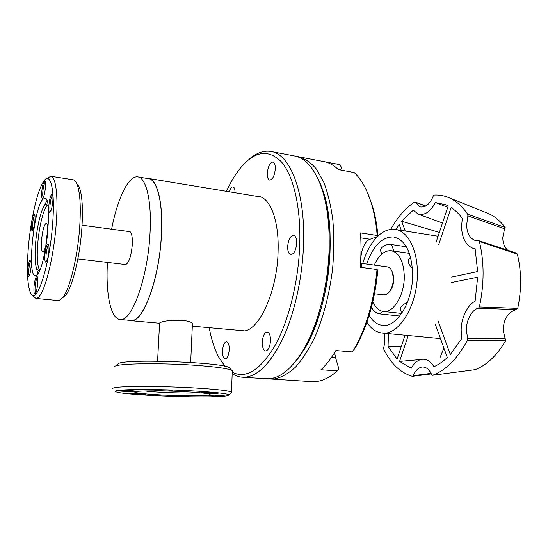 <?xml version="1.0" encoding="UTF-8"?>
<svg xmlns="http://www.w3.org/2000/svg" width="548" height="548" viewBox="0 0 548 548"><rect width="100%" height="100%" fill="white"/><g stroke="black" fill="none" stroke-linecap="round" stroke-linejoin="round"><path stroke-width="0.82" d="M331.711 357.063L335.513 357.365L338.876 368.9L337.301 370.886C330.197 377.236 323.169 380.785 316.21 381.538L311.072 381.6M296.721 156.516L298.386 156.721C304.832 158.441 310.839 162.571 316.429 169.12L323.752 182.196C327.882 193.04 330.917 205.712 332.862 220.2C334.088 235.476 334.027 251.45 332.663 268.109C329.711 293.112 323.512 317.052 315.018 336.78C309.017 349.042 302.565 359.098 295.66 366.948C288.659 373.387 281.741 377.367 274.904 378.894L268.479 378.771M340.719 170.024L341.431 167.462L339.986 164.688L338.87 164.475M362.262 267.547C358.365 258.581 363.029 241.401 370.051 239.264L377.949 236.366C377.072 225.817 375.394 216.179 372.914 207.473L367.516 192.759M377.031 269.513C374.168 300.167 366.694 326.437 354.604 348.316L352.487 351.932L355.967 346.672C367.708 325.444 374.99 299.968 377.805 270.267L377.031 269.513L360.187 267.273C361.173 255.416 361.269 243.963 360.468 232.914L377.175 235.482L377.949 236.366M335.513 357.365L334.636 352.604M337.301 370.886L320.977 369.729C326.197 364.845 331.163 358.454 335.876 350.556L352.487 351.932M372.914 207.473L371.989 205.479C367.64 190.615 361.714 179.648 354.22 172.572L338.301 169.572C333.938 165.373 329.314 162.756 324.437 161.715L339.986 164.688M371.989 205.479C374.558 214.508 376.284 224.509 377.175 235.482M317.628 178.045C328.526 198.547 333.068 235.722 328.238 273.603C323.389 311.483 309.682 346.206 294.036 363.242L303.318 350.823C328.238 313.401 338.171 231.811 322.847 190.416L317.628 178.045M157.577 361.194L159.591 322.964L160.393 322.608C165.195 319.635 191.951 318.909 192.41 324.074L192.382 324.752M146.919 178.429L148.323 178.436C157.16 178.895 163.297 202.555 161.448 234.948C159.461 279.185 142.864 323.183 131.006 320.696L129.143 320.306M239.531 330.41L242.004 330.841C257.766 333.547 277.473 292.557 278.103 250.792C279.076 220.214 270.013 197.376 258.368 196.383L256.519 196.287M235.051 192.745C235.037 189.224 234.352 187.265 232.989 186.882C231.585 186.889 230.352 188.526 229.29 191.793M275.322 168.64C275.329 164.722 274.514 162.53 272.87 162.057C269.835 162.749 267.979 166.565 267.294 173.504C267.273 177.436 268.095 179.648 269.767 180.128C272.781 179.449 274.63 175.62 275.322 168.64M296.674 243.059C296.632 238.401 295.564 235.804 293.481 235.263C290.214 235.921 288.269 239.777 287.645 246.819C287.666 251.491 288.741 254.108 290.858 254.662C294.105 254.012 296.043 250.141 296.674 243.059M270.52 340.575C270.472 335.417 269.356 332.568 267.157 332.033C264.403 332.636 262.78 336.082 262.273 342.363C262.3 347.528 263.43 350.391 265.65 350.946C268.39 350.343 270.013 346.891 270.52 340.575M229.249 349.528C229.263 344.788 228.365 342.178 226.543 341.699C224.31 342.253 222.954 345.356 222.488 350.994C222.461 355.734 223.365 358.358 225.201 358.851C227.427 358.303 228.776 355.193 229.249 349.528M226.413 191.321C231.085 181.203 236.257 172.846 241.949 166.263C255.642 150.83 268.794 149.357 281.384 161.852C293.05 175.182 300.592 205.397 299.831 241.743C299.016 279.24 289.193 319.772 275.349 344.987C260.382 370.133 246.011 379.202 232.229 372.195M224.981 366.29L218.714 357.125C214.501 349.124 211.329 339.315 209.199 327.697M223.132 364.05L224.68 366.222M232.181 373.565C235.551 375.873 239.154 377.099 242.99 377.25C256.704 377.38 270.006 364.447 282.891 338.452C294.858 312.703 302.893 275.754 303.626 241.552C304.941 190.149 289.358 153.365 270.479 151.378C263.28 150.385 256.122 153.077 249.004 159.461M265.636 378.695L270.397 378.606C280.966 377.243 291.385 368.605 301.64 352.693C317.395 327.964 328.773 284.789 329.197 245.223C329.416 222.872 326.909 203.842 321.669 188.122C314.662 168.517 305.428 157.769 293.981 155.879L271.555 151.584M107.47 262.417C105.545 293.269 110.648 319.279 120.252 319.511C131.671 321.964 147.885 277.802 150.008 233.448C151.94 200.972 146.131 177.299 137.617 176.894C128.314 175.579 117.251 199.342 111.621 229.201M130.52 320.429L131.027 320.477C142.85 322.957 159.386 279.096 161.365 234.996C163.208 202.705 157.098 179.114 148.289 178.655L138.075 176.97M128.657 231.509L129.376 231.386C131.636 232.133 132.602 236.613 132.287 244.826C131.088 256.793 128.766 263.437 125.314 264.752L124.54 264.437M117.032 364.516L119.348 363.091C132.5 358.714 224.111 362.625 229.222 367.64L229.996 368.468M114.148 367.085C113.97 366.564 114.758 366.085 116.525 365.646C124.643 363.303 163.845 363.043 195.115 365.269C215.597 366.77 227.81 368.462 231.763 370.352L232.284 370.708L232.249 371.66M113.073 388.868C112.319 388.395 113.018 387.97 115.169 387.6C123.279 385.984 162.667 386.093 194.108 387.929C216.234 389.258 228.694 390.649 231.509 392.101L230.914 393.012M217.118 395.272L215.33 395.218M212.74 392.45L207.144 392.279M167.03 389.964L160.448 389.738M129.301 390.587L124.533 390.416M185.834 391.779C199.958 392.587 207.98 393.437 209.891 394.334C213.076 395.944 184.45 396.211 160.345 394.909C145.843 394.128 137.384 393.252 134.966 392.293C131.082 390.717 160.639 390.354 185.834 391.779M224.509 396.142C205.062 398.382 122.841 395.197 115.923 391.793C114.772 391.306 115.361 390.875 117.676 390.498C124.889 389.306 152.186 389.162 179.504 390.265C206.856 391.361 227.858 393.409 228.941 394.875C229.352 395.389 227.872 395.807 224.509 396.142M172.942 395.745C175.333 395.403 188.005 395.882 188.656 396.341L188.197 396.533C185.573 396.882 172.538 396.355 172.469 395.903L172.942 395.745M208.473 395.3C211.179 394.95 223.79 395.416 224.461 395.889L223.872 396.108C220.919 396.464 207.945 395.951 207.87 395.478L208.473 395.3M201.739 392.416C204.534 392.019 217.857 392.519 218.631 393.046L218.036 393.3C214.967 393.697 201.232 393.142 201.13 392.615L201.739 392.416M155.111 389.888C157.612 389.45 171.825 390.005 172.675 390.573L172.243 390.813C169.462 391.258 154.796 390.642 154.652 390.073L155.111 389.888M118.389 390.539C120.526 390.108 134.815 390.683 135.63 391.224L135.322 391.43C132.917 391.861 118.183 391.238 118.039 390.697L118.389 390.539M129.41 393.505C131.534 393.122 145.001 393.649 145.713 394.135L145.384 394.327C143.028 394.704 129.157 394.135 129.054 393.649L129.41 393.505M39.572 269.876C37.339 266.246 36.723 257.608 37.723 243.97C39.066 226.502 43.792 207.521 47.621 204.966M40.073 269.411L38.463 270.301C36.442 269.876 35.312 265.444 35.079 257.012L35.545 243.696C36.387 233.88 37.86 224.954 39.956 216.919C42.23 208.644 44.409 204.425 46.505 204.253L47.991 205.541M47.662 233.222C47.95 227.016 47.484 223.694 46.279 223.262C44.169 224.557 42.58 230.263 41.504 240.38C41.032 247.408 41.463 251.224 42.799 251.833C44.059 251.587 45.299 248.484 46.512 242.531M47.765 230.352L46.101 240.956L45.902 245.333M36.387 267.691L37.785 273.836M46.861 200.671L43.998 206.288M76.727 183.505L79.022 186.683C82.179 194.293 83.125 208.185 81.858 228.358C79.974 256.32 72.514 286.59 65.842 294.947L62.499 297.893M51.039 176.312L72.966 179.778C74.405 179.929 75.679 181.217 76.788 183.642C80.063 191.567 81.029 206.137 79.679 227.358C77.686 256.779 69.877 288.618 62.952 297.311L60.212 300.009L57.951 300.551M47.265 178.388L50.765 176.271C55.814 176.216 58.417 196.41 56.197 224.201C53.711 258.403 44.34 294.358 37.661 297.824L35.901 298.427L32.818 295.619M50.567 211.549C49.957 210.87 49.772 208.802 50.012 205.342C50.491 200.445 51.3 197.15 52.423 195.465L52.718 195.246M43.258 197.561C42.744 196.869 42.6 194.944 42.833 191.786C43.292 187.135 44.046 183.97 45.087 182.306L45.326 182.087M32.976 229.831C32.503 229.091 32.38 227.167 32.606 224.043C33.065 219.536 33.764 216.549 34.723 215.09L34.86 214.967M29.256 275.76C28.729 274.986 28.592 272.911 28.839 269.541C29.297 264.958 30.003 262.033 30.948 260.773L31.017 260.711M35.689 293.214C35.065 292.447 34.88 290.214 35.141 286.508C35.62 281.693 36.374 278.665 37.394 277.418L37.49 277.356M46.724 261.423C46.053 260.711 45.84 258.478 46.094 254.71C46.587 249.73 47.395 246.511 48.512 245.052L48.717 244.922M42.765 199.417L44.744 198.287C53.423 196.225 45.683 270.191 36.627 275.117L35.332 275.637C26.914 276.555 33.668 208.384 42.765 199.417M52.574 224.427C49.443 267.945 35.867 307.209 30.469 292.748C27.325 284.823 26.605 269.924 28.311 248.045C30.572 219.878 37.641 188.896 44.087 180.833C50.738 171.325 55.3 191.149 52.574 224.427M48.84 205.425C49.827 197.253 51.053 193.65 52.519 194.615C52.964 195.766 53.074 197.931 52.848 201.095C52.334 206.377 51.471 210.021 50.265 212.028C49.005 213.124 48.532 210.918 48.84 205.425M41.723 191.875C42.655 184.107 43.792 180.614 45.128 181.415C45.539 182.463 45.628 184.498 45.409 187.512C44.895 192.663 44.073 196.191 42.936 198.088C41.819 199.04 41.415 196.965 41.723 191.875M31.544 224.111C32.407 216.837 33.442 213.556 34.654 214.268C35.065 215.309 35.154 217.371 34.921 220.467C34.435 225.344 33.675 228.653 32.647 230.393C31.592 231.263 31.229 229.167 31.544 224.111M27.763 269.589C28.599 262.451 29.613 259.259 30.804 260.033C31.257 261.149 31.359 263.369 31.106 266.698C30.647 271.438 29.921 274.644 28.928 276.329C27.825 277.226 27.434 274.98 27.763 269.589M34.017 286.549C34.88 279.069 35.969 275.795 37.278 276.713C37.771 277.939 37.894 280.309 37.641 283.83C37.175 288.666 36.421 291.974 35.38 293.742C34.134 294.776 33.681 292.379 34.017 286.549M44.915 254.772C45.861 246.758 47.06 243.271 48.512 244.305C49.012 245.552 49.142 247.895 48.895 251.333C48.409 256.443 47.587 259.964 46.436 261.903C45.1 263.047 44.593 260.67 44.915 254.772M478.466 308.175L515.976 309.627C507.345 312.744 503.126 319.902 503.317 331.108L505.167 338.65L467.629 338.452L466.403 330.499C465.8 320.998 472.02 309.319 478.466 308.175L479.39 306.949C484.322 283.823 484.316 261.999 479.377 241.476L478.767 240.688L474.712 240.319C469.581 237.955 466.896 232.866 466.643 225.043L467.876 215.857L504.592 228.79L502.804 237.305C502.722 242.874 504.352 247.189 507.695 250.237M431.091 373.352L413.213 375.661C415.315 370.708 418.145 367.838 421.693 367.05L422.076 366.996C426.056 366.728 429.255 369.284 431.687 374.647L432.516 375.27L475.102 369.66C486.788 365.16 497.015 355.419 505.77 340.445L467.478 340.212C457.512 358.639 445.894 370.318 432.619 375.243L432.516 375.27M435.174 323.937L447.319 357.522C442.99 361.584 438.537 364.639 433.968 366.694C430.612 361.303 426.639 358.837 422.042 359.296L421.665 359.358C417.569 360.18 414.096 363.139 411.247 368.235L399.567 361.406L421.056 359.481M451.23 282.569L477.657 277.192L475.082 301.29C467.204 304.9 460.628 319.347 461.211 331.259L461.902 338.315L450.319 354.494L438.037 320.847M438.633 244.798L451.114 207.548C455.169 210.158 458.888 213.741 462.279 218.289L461.553 226.824C461.978 238.01 465.773 245.161 472.931 248.285L475.109 248.771L477.657 271.548L451.662 277.069M408.233 335.547L399.567 361.406M440.181 357.193L443.894 348.049M435.852 242.956L448.223 205.877L445.798 204.76L435.359 202.541C430.495 211.747 424.755 215.611 418.138 214.124L413.281 210.124L401.691 221.262L405.253 231.023M439.373 232.393L401.691 221.262M401.341 230.4L399.197 224.481L395.772 229.516M388.45 333.657L388.053 346.466L397.095 359.063L405.047 335.246M467.876 215.857L467.739 214.247C462.101 206.082 455.669 200.5 448.435 197.499C443.784 195.588 439.037 194.773 434.187 195.054L433.283 195.972C429.981 204.116 425.488 207.754 419.795 206.884L415.37 202.342L425.659 206.171M390.724 229.393C397.403 217.433 405.335 208.322 414.528 202.068L415.37 202.342M384.093 333.239C385.066 338.479 384.922 343.267 383.675 347.617L383.758 349.117C390.751 363.605 400.273 372.674 412.329 376.325L431.358 373.9M413.213 375.661L412.548 376.339M467.629 338.452L467.478 340.212M447.764 207.26L435.359 202.541M388.053 346.466L401.403 346.158M467.739 214.247L505.174 227.441C500.036 220.673 494.207 215.933 487.686 213.227L486.912 212.912M479.39 306.949L517.73 308.366C521.669 289.351 521.532 271.26 517.319 254.087L479.377 241.476M432.619 375.243L474.979 369.695M505.174 227.441L503.831 231.003M504.592 228.79L505.153 227.475M517.23 253.971L515.942 252.957L478.767 240.688M515.976 309.627L517.655 308.456M505.749 340.363L505.167 338.65M377.928 236.133C383.429 230.968 389.121 228.721 395.005 229.4C407.328 230.66 417.418 248.902 417.364 272.445C418.028 304.483 399.088 335.561 382.388 333.081C376.236 332.478 371.071 328.869 366.886 322.245M406.349 246.764L391.573 244.552C386.333 243.456 378.784 247.806 380.915 251.648L381.757 254.135M369.147 315.395C372.77 321.505 377.305 324.834 382.757 325.396C397.088 327.546 413.178 301.016 412.644 273.767C411.603 251.977 405.232 239.709 393.526 236.962C381.997 236.832 373.044 245.874 366.667 264.095M374.263 265.129C378.771 255.231 384.367 250.422 391.067 250.696C399.204 252.601 403.609 261.074 404.28 276.103C404.609 294.742 393.608 313.018 383.662 311.497C379.052 310.928 375.455 307.62 372.88 301.571M407.397 302.414C402.307 304.811 399.978 307.168 400.41 309.483L401.718 313.381M362.714 263.561C366.098 252.073 371.037 243.059 377.531 236.524M373.298 302.53L372.4 303.578M371.592 306.784C372.818 310.764 375.695 313.155 380.223 313.963L399.752 316.052M410.541 257.046L408.904 259.046C407.37 261.328 408.548 264.472 412.439 268.486M383.641 294.845L385.347 294.742C387.196 294.242 388.861 292.776 390.34 290.344C392.272 286.981 393.265 283.076 393.334 278.631L392.491 272.644C391.341 269.157 389.587 267.239 387.231 266.883L361.159 263.348M389.587 291.488L391.087 289.46C392.806 286.467 393.697 282.994 393.752 279.042L393.005 273.712L392.135 271.623M200.226 392.8C188.861 393.628 156.433 392.567 144.939 390.971M46.676 241.401L47.546 234.359M370.051 239.264L360.769 237.866M393.854 251.1L391.573 244.552M382.449 311.312L380.223 313.963M312.381 381.682L271.322 379.058M355.967 346.672L354.604 348.316M324.437 161.715L299.516 156.94M243.853 330.8L192.314 326.183M159.578 323.258L131.006 320.696M260.807 196.999L148.809 178.511M259.012 196.485L258.368 196.383M266.849 378.778L242.99 377.25M322.847 190.416L321.669 188.122M303.318 350.823L301.64 352.693M190.67 362.427L192.41 324.074M120.252 319.511L131.027 320.477M229.222 367.64L231.763 370.352M232.284 370.708L231.509 392.101M228.941 394.875L231.701 392.265M65.842 294.947L62.952 297.311M58.259 300.578L35.901 298.427M79.022 186.683L76.788 183.642M422.392 366.968L421.693 367.05M487.686 213.227L448.435 197.499M475.157 249.004L472.931 248.285M442.517 222.988L418.288 214.179M415.021 201.986L425.892 206.027M440.489 338.63L382.388 333.081M394.101 237.051L393.526 236.962M401.67 313.456L383.662 311.497M438.092 236.243L395.677 229.502M409.397 253.368L391.457 250.751M383.826 294.865L374.544 293.769M391.087 289.46L390.34 290.344M393.005 273.712L392.491 272.644M77.864 258.916L126.033 264.616M82.063 225.187L130.15 231.715"/></g></svg>
